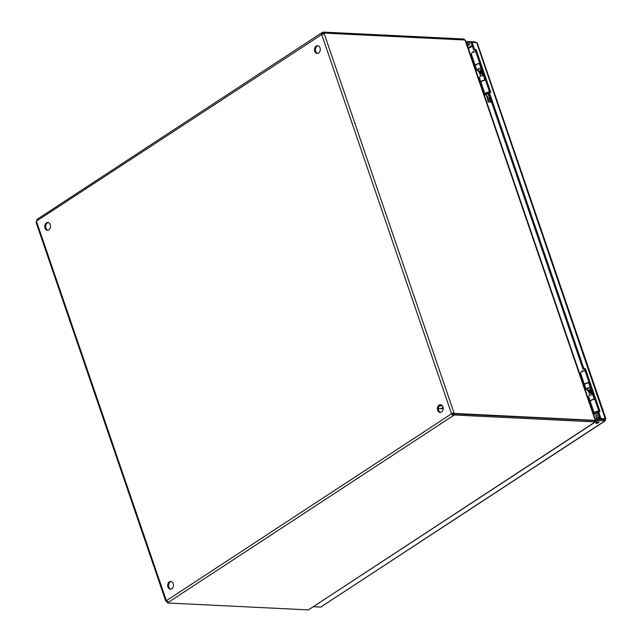 <?xml version="1.0" encoding="UTF-8"?>
<svg xmlns="http://www.w3.org/2000/svg" width="642" height="642" viewBox="0 0 642 642"><rect width="100%" height="100%" fill="white"/><g stroke="black" fill="none" stroke-linecap="round" stroke-linejoin="round"><path stroke-width="0.96" d="M605.952 418.905L477.247 42.982L476.685 42.621L605.374 419.387L604.933 420.847L320.759 607.083L605.326 420.775L604.531 419.667L597.06 419.298L597.461 420.478L604.933 420.847M605.486 418.825L601.008 418.6L600.118 419.186L604.603 419.403L605.486 418.825L605.374 419.387L604.684 419.354M475.417 42.557L475.2 41.931L476.179 42.597M601.008 418.6L598.561 411.474L600.061 411.546L585.384 368.677L583.891 368.604L489.324 92.4L490.817 92.472L476.139 49.603L474.647 49.53L472.199 42.404L476.685 42.621M598.577 422.645A1.669 0.538 161.1 0 0 599.034 422.051A1.669 0.538 161.1 0 0 597.285 422.091A1.669 0.538 161.1 0 0 595.872 423.134A1.669 0.538 161.1 0 0 596.924 423.279A1.669 0.538 161.1 0 0 598.577 422.645M595.254 421.93L597.461 420.478M320.759 607.083L313.513 606.73M475.2 41.931L467.729 41.561L466.293 42.508M474.647 49.53L473.756 50.116L471.316 42.982L472.199 42.404M476.139 49.603L473.756 50.116M489.71 92.416L475.249 50.188M489.324 92.4L488.434 92.986L583 369.182L583.891 368.604M585.384 368.677L583 369.182M598.954 411.49L584.493 369.254M598.561 411.474L597.678 412.052L600.118 419.186M597.06 419.298L595.615 420.245M594.973 420.662L454.071 413.825L454.472 415.005L595.214 421.922L594.813 420.743M467.729 41.561L468.13 42.741L471.429 42.91M467.063 44.763A1.669 0.538 -18.9 0 1 468.692 44.162A1.669 0.538 -18.9 0 1 469.711 44.314A1.669 0.538 -18.9 0 1 469.254 44.908A1.669 0.538 -18.9 0 1 467.344 45.582M466.694 43.688L468.13 42.741M48.302 222.541A3.892 2.881 -87.2 0 0 45.927 228.127A3.892 2.881 -87.2 0 0 47.925 230.229M318.031 45.775A3.892 2.881 -87.2 0 0 315.663 51.352A3.892 2.881 -87.2 0 0 317.654 53.455M171.205 581.516A3.892 2.881 -87.2 0 0 168.838 587.101A3.892 2.881 -87.2 0 0 170.828 589.204M440.934 404.749A3.892 2.881 -87.2 0 0 438.566 410.326A3.892 2.881 -87.2 0 0 440.556 412.429M321.674 34.435L451.487 413.592L452.369 413.641A1.244 0.923 -87.2 0 0 452.297 413.921L451.406 413.881A1.244 0.923 92.8 0 1 451.487 413.592L454.006 412.83L324.194 33.665L321.674 34.435A1.244 0.923 92.8 0 1 321.465 34.331L322.148 32.718L323.375 32.1L323.777 33.28L322.549 33.898L322.148 32.718L321.554 32.919L36.931 219.452M45.044 228.079A3.892 2.881 92.8 0 1 47.861 222.477A3.892 2.881 92.8 0 1 50.541 226.506A3.892 2.881 92.8 0 1 47.476 230.253A3.892 2.881 92.8 0 1 45.044 228.079M314.773 51.312A3.892 2.881 92.8 0 1 317.589 45.702A3.892 2.881 92.8 0 1 320.27 49.731A3.892 2.881 92.8 0 1 317.204 53.479A3.892 2.881 92.8 0 1 314.773 51.312M167.947 587.053A3.892 2.881 92.8 0 1 170.764 581.451A3.892 2.881 92.8 0 1 173.444 585.48A3.892 2.881 92.8 0 1 170.379 589.228A3.892 2.881 92.8 0 1 167.947 587.053M437.683 410.286A3.892 2.881 92.8 0 1 440.492 404.677A3.892 2.881 92.8 0 1 443.181 408.705A3.892 2.881 92.8 0 1 440.107 412.453A3.892 2.881 92.8 0 1 437.683 410.286M452.369 413.641L454.006 412.83A1.244 0.738 56.8 0 1 454.504 413.44L453.621 414.018A1.244 0.738 56.8 0 0 453.124 413.416M454.472 415.005L453.244 415.623L452.297 413.921M37.244 219.428L36.562 221.049A1.244 0.923 92.8 0 1 36.482 221.338L36.482 222.22M36.482 221.338L166.302 600.495A1.244 0.923 92.8 0 1 166.511 600.599L168.34 602.332L167.642 602.982L167.466 601.682M323.399 33.978A1.244 0.738 56.8 0 0 323.391 33.665L324.282 33.087L465.001 40.005L595.222 420.358L454.504 413.44M452.843 414.443L454.071 413.825M168.34 602.332L453.244 415.623L451.406 413.881L166.511 600.599M594.644 420.735L595.222 420.358M464.447 39.981L464.118 39.018L323.375 32.1M167.385 601.61L166.792 601.995L167.321 602.019M595.214 421.922L308.393 609.9L167.642 602.982M324.194 33.665A1.244 0.738 56.8 0 0 324.282 33.087M36.562 221.049L322.059 34.363M166.792 601.995A1.244 0.738 -123.2 0 0 166.294 601.385L166.856 601.024M308.971 609.523L595.062 422.211L594.644 422.3L594.877 420.927M595.672 420.39L465.578 40.414L465.025 40.085M439.04 406.105L440.083 406.153A2.448 1.806 -87.2 0 0 441.664 405.086M438.342 408.111A5.008 3.708 -87.2 0 0 439.955 408.713A5.008 3.708 -87.2 0 0 442.956 406.948M439.955 408.713L440.974 408.761A5.008 3.708 -87.2 0 0 443.157 407.943M588.594 391.5L587.887 390.922A1.605 0.514 -18.9 0 1 587.823 390.842A1.605 0.514 -18.9 0 1 589.356 389.782M583.915 370.932L582.117 370.827L581.748 371.67M589.902 395.392L588.545 391.443L589.396 390.777M596.442 419.707L596.009 414.74C595.415 412.188 595.953 411.835 597.614 413.689L598.529 414.515M596.017 414.764L596.009 414.74A1.605 0.514 -18.9 0 0 596.017 414.764A1.605 0.514 -18.9 0 1 596.017 414.764L595.286 412.629M598.665 419.378A1.388 1.027 -87.2 0 0 598.288 416.762A1.388 1.027 -87.2 0 0 597.662 419.33M598.826 419.242A1.388 1.027 92.8 0 1 598.93 417.115M595.648 413.689L593.657 414.507M595.463 413.159L595.022 413.448A2.712 0.867 -18.9 0 1 594.283 413.127A2.712 0.867 -18.9 0 1 595.816 411.731A2.712 0.867 -18.9 0 1 598.809 411.065M598.344 411.61A1.661 0.53 161.1 0 0 596.506 411.811A1.661 0.53 161.1 0 0 595.278 412.79A1.661 0.53 161.1 0 0 595.383 412.902M593.545 414.178L595.535 413.368M579.782 373.973L580.745 373.58M584.621 384.743A2.712 0.867 -18.9 0 1 584.517 384.606L580.512 372.922A2.712 0.867 -18.9 0 1 582.053 371.525A2.712 0.867 -18.9 0 1 585.039 370.859M594.813 399.38A2.712 0.867 161.1 0 0 591.82 400.046A2.712 0.867 161.1 0 0 590.279 401.451L594.283 413.127M589.549 402.502L590.512 402.109M583.891 385.978L584.854 385.585M584.517 384.606A2.712 0.867 -18.9 0 1 586.05 383.202A2.712 0.867 -18.9 0 1 589.043 382.536M586.692 383.298A1.661 0.53 -18.9 0 1 587.133 383.154M584.742 385.264L583.779 385.657M479.309 72.386L478.635 71.84A1.605 0.514 -18.9 0 1 478.579 71.752A1.605 0.514 -18.9 0 1 479.831 70.781L480.577 70.307L481.669 73.493L482.463 73.565L481.372 70.379L480.577 70.307M474.663 51.841L472.865 51.737L472.496 52.588M479.341 72.41L480.144 71.687M490.978 100.409L489.878 101.693L488.185 101.926L486.764 95.65C486.163 93.098 486.7 92.753 488.369 94.599L489.284 95.425M486.78 95.698A1.605 0.514 -18.9 0 1 486.772 95.682L486.764 95.65A1.605 0.514 -18.9 0 0 486.772 95.682L486.042 93.547M489.91 98.443A1.388 1.027 -87.2 0 0 487.944 99.004A1.388 1.027 -87.2 0 0 488.907 100.441A1.388 1.027 -87.2 0 0 489.91 98.443M488.185 101.926L490.432 102.134L491.395 101.621M489.581 100.152A1.388 1.027 92.8 0 1 489.686 98.025M486.403 94.599L484.405 95.417M486.219 94.069L485.769 94.358A2.712 0.867 -18.9 0 1 485.031 94.045A2.712 0.867 -18.9 0 1 486.572 92.641A2.712 0.867 -18.9 0 1 489.557 91.975M489.116 92.536A1.661 0.53 161.1 0 0 487.278 92.713A1.661 0.53 161.1 0 0 486.026 93.7A1.661 0.53 161.1 0 0 486.13 93.82M484.293 95.096L486.291 94.278M470.53 54.891L471.493 54.498M475.337 65.628A2.712 0.867 -18.9 0 1 475.265 65.516L471.268 53.84A2.712 0.867 -18.9 0 1 472.809 52.435A2.712 0.867 -18.9 0 1 475.794 51.769M485.561 80.298A2.712 0.867 161.1 0 0 482.575 80.964A2.712 0.867 161.1 0 0 481.035 82.361L485.031 94.045M480.296 83.412L481.259 83.019M474.639 66.888L475.602 66.495M475.265 65.516A2.712 0.867 -18.9 0 1 476.805 64.112A2.712 0.867 -18.9 0 1 479.791 63.446M475.489 66.174L474.526 66.567M481.861 69.48L481.307 69.842M475.128 68.309L476.019 67.723M481.669 73.493L480.922 73.958L481.725 74.031A4.205 1.34 -18.9 0 1 482.72 74.512A4.205 1.34 -18.9 0 1 482.591 75.098M481.998 69.882L481.444 70.243M478.186 70.612A2.712 0.867 -18.9 0 1 476.91 70.307A2.712 0.867 -18.9 0 1 478.162 69.047A2.712 0.867 -18.9 0 1 480.962 68.237L481.42 68.204M481.749 69.167A2.712 0.867 -18.9 0 1 481.219 69.577M481.636 68.83L481.051 68.991A1.661 0.53 161.1 0 1 481.035 69.047M481.564 68.63L480.385 68.694A1.661 0.53 161.1 0 0 478.667 69.192A1.661 0.53 161.1 0 0 477.905 69.97A1.661 0.53 161.1 0 0 478.009 70.082M479.863 63.654L479.397 63.678A2.712 0.867 161.1 0 0 476.605 64.489A2.712 0.867 161.1 0 0 475.345 65.757L476.91 70.307M485.44 79.945L484.975 79.969A2.712 0.867 161.1 0 0 482.182 80.78A2.712 0.867 161.1 0 0 480.922 82.04A2.712 0.867 161.1 0 0 481.027 82.184M483.105 80.74A1.661 0.53 -18.9 0 1 483.538 80.595M483.883 75.387L483.418 75.411A2.712 0.867 161.1 0 0 480.617 76.221A2.712 0.867 161.1 0 0 479.365 77.489L480.922 82.04M482.238 70.588A5.256 1.677 161.1 0 0 481.372 70.379M483.065 75.443A5.256 1.677 161.1 0 0 483.651 74.721M483.33 73.774A5.256 1.677 161.1 0 0 482.463 73.565M480.922 73.958L479.831 70.764M591.13 388.643L590.584 389.004M584.405 387.479L585.295 386.893M592.606 392.944A5.256 1.677 161.1 0 0 591.739 392.735L590.945 392.663L590.199 393.129L591.001 393.193A4.205 1.34 -18.9 0 1 591.996 393.682A4.205 1.34 -18.9 0 1 591.868 394.26M591.274 389.052L590.72 389.413M587.462 389.774A2.712 0.867 -18.9 0 1 586.186 389.477A2.712 0.867 -18.9 0 1 587.438 388.209A2.712 0.867 -18.9 0 1 590.239 387.399L590.696 387.375M591.025 388.338A2.712 0.867 -18.9 0 1 590.496 388.739M590.913 388.001L590.327 388.161A1.661 0.53 161.1 0 1 590.311 388.217M590.841 387.8L589.661 387.864A1.661 0.53 161.1 0 0 587.944 388.362A1.661 0.53 161.1 0 0 587.173 389.132A1.661 0.53 161.1 0 0 587.286 389.253M589.139 382.817L588.674 382.849A2.712 0.867 161.1 0 0 585.873 383.659A2.712 0.867 161.1 0 0 584.621 384.919L586.186 389.477M594.717 399.107L594.251 399.139A2.712 0.867 161.1 0 0 591.451 399.95A2.712 0.867 161.1 0 0 590.199 401.21A2.712 0.867 161.1 0 0 590.271 401.322M593.16 394.557L592.694 394.581A2.712 0.867 161.1 0 0 589.894 395.392A2.712 0.867 161.1 0 0 588.642 396.66L590.199 401.21M591.515 389.75A5.256 1.677 161.1 0 0 590.648 389.542L589.107 389.935L590.199 393.129M592.341 394.613A5.256 1.677 161.1 0 0 592.927 393.891M590.768 389.558L590.327 388.161M589.846 389.469L590.945 392.663M472.384 46.096L468.411 48.704M468.17 47.989L472.135 45.381M597.614 413.689A1.605 0.514 -18.9 0 1 598.192 413.56M598.537 414.555L595.977 416.233M488.369 94.599A1.605 0.514 -18.9 0 1 488.947 94.478M489.284 95.465L486.724 97.143M491.194 101.757L489.878 101.693M480.962 68.237L479.397 63.678M484.975 79.969L483.418 75.411M590.239 387.399L588.674 382.849M594.251 399.139L592.694 394.581M591.739 392.735L590.648 389.542M36.048 222.236L165.708 600.936M594.404 420.847L595.086 420.598L594.46 420.638M587.823 390.842L587.189 388.98M592.004 394.67L591.539 393.305M481.5 70.387L480.906 68.67M478.579 71.752L477.913 69.809M482.728 75.499L482.262 74.135M480.625 76.221L479.301 72.353"/></g></svg>
